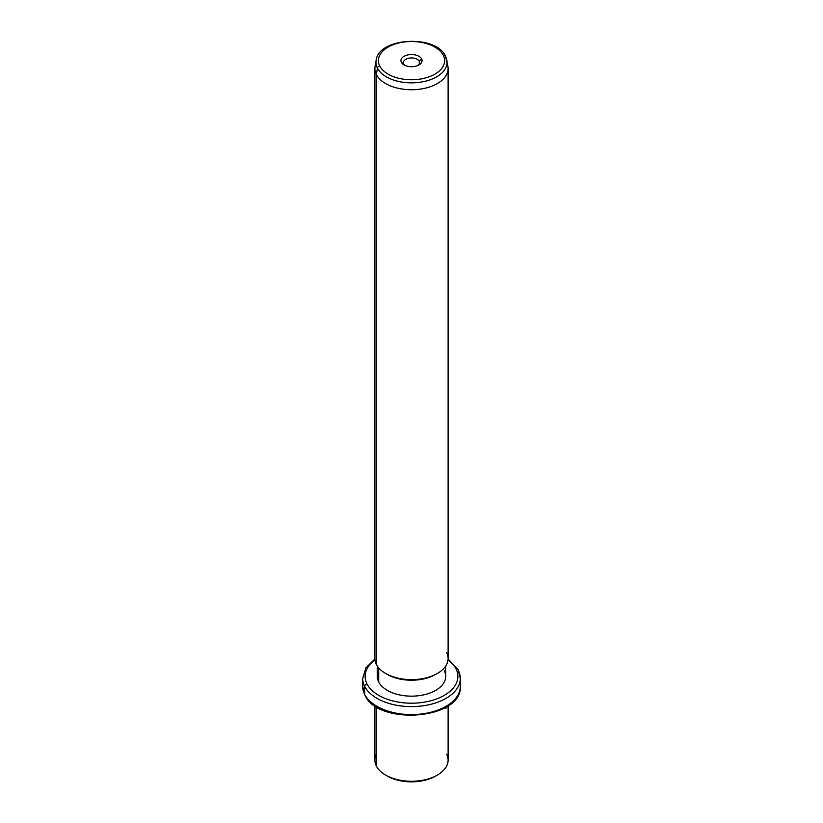 <?xml version="1.0" encoding="UTF-8"?>
<svg xmlns="http://www.w3.org/2000/svg" width="823" height="823" viewBox="0 0 823 823"><rect width="100%" height="100%" fill="white"/><g stroke="black" fill="none" stroke-linecap="round" stroke-linejoin="round"><path stroke-width="1.23" d="M386.501 775.575A34.175 19.731 0 0 0 436.499 775.575M376.368 754.177A36.613 21.141 0 0 0 376.368 766.079A36.613 21.141 0 0 0 385.606 775.071A36.613 21.141 0 0 0 437.394 775.071A36.613 21.141 0 0 0 446.632 754.177M437.394 775.071L435.665 776.068A34.175 19.731 180 0 1 387.335 776.068L385.606 775.071M448.113 705.815L448.113 760.133A36.613 21.141 180 0 1 416.705 781.048A36.613 21.141 180 0 1 376.368 766.079L376.368 706.772L376.368 766.079A36.613 21.141 180 0 1 374.887 760.133L374.887 705.815M374.897 658.986L365.916 667.875L362.686 678.419A48.814 28.188 0 0 0 364.661 686.351A48.814 28.188 180 0 1 362.686 678.419L362.686 686.392A48.814 28.188 0 0 0 364.661 694.324A2.438 1.913 153.1 0 0 364.826 695.034A2.438 1.913 -26.9 0 1 364.661 694.324A48.814 28.188 0 0 0 418.444 714.292A48.814 28.188 0 0 0 460.314 686.392A48.814 28.188 180 0 1 418.444 714.292A48.814 28.188 180 0 1 364.661 694.324A48.814 28.188 180 0 1 362.686 686.392L364.826 695.034C378.045 726.133 462.464 719.518 460.314 686.392L460.314 678.419A48.814 28.188 0 0 0 458.339 670.488A2.438 1.913 153.1 0 0 458.174 669.778A2.438 1.913 153.1 0 0 456.004 668.893A46.376 26.778 0 0 0 448.031 659.933A46.376 26.778 180 0 1 456.004 668.893A2.438 1.913 -26.9 0 1 458.174 669.778L448.103 658.986M364.661 686.351L364.661 694.324L364.661 686.351A48.814 28.188 0 0 0 418.444 706.319A48.814 28.188 0 0 0 460.314 678.419A48.814 28.188 180 0 1 418.444 706.319A48.814 28.188 180 0 1 364.661 686.351A2.438 1.913 -26.9 0 1 366.996 683.964A2.438 1.913 153.1 0 0 364.661 686.351M374.969 659.933A46.376 26.778 0 0 0 366.996 683.964A46.376 26.778 0 0 0 424.555 702.122A46.376 26.778 0 0 0 456.004 668.893A46.376 26.778 180 0 1 424.555 702.122A46.376 26.778 180 0 1 366.996 683.964A46.376 26.778 180 0 1 374.969 659.933M445.675 666.085L445.675 676.424A34.175 19.731 180 0 1 416.356 695.96A34.175 19.731 180 0 1 378.714 681.979A34.175 19.731 0 0 0 421.119 695.363A34.175 19.731 0 0 0 444.286 670.868M378.714 681.979L378.714 667.895L378.714 681.979A34.175 19.731 180 0 1 377.325 676.424L377.325 666.085M386.501 673.934A34.175 19.731 0 0 0 436.499 673.934M376.368 664.439A36.613 21.141 180 0 1 374.887 658.493L374.887 68.597A36.613 21.141 0 0 0 376.368 74.554L376.368 664.439L376.368 74.554A36.613 21.141 0 0 0 416.705 89.522A36.613 21.141 0 0 0 448.113 68.597L448.113 658.493A36.613 21.141 180 0 1 416.705 679.417A36.613 21.141 180 0 1 376.368 664.439A36.613 21.141 0 0 0 385.606 673.44A36.613 21.141 0 0 0 437.394 673.44A36.613 21.141 0 0 0 446.632 652.536M437.394 673.44L435.665 674.438A34.175 19.731 180 0 1 387.335 674.438L385.606 673.44M377.407 68.114A35.533 20.513 0 0 0 418.3 82.475A35.533 20.513 0 0 0 446.858 60.305A35.533 20.513 0 0 0 445.593 56.561A35.533 20.513 180 0 1 446.858 60.305A35.533 20.513 180 0 1 418.3 82.475A35.533 20.513 180 0 1 377.407 68.114L376.368 74.554L377.407 68.114A2.438 1.913 -26.9 0 1 379.722 66.005A33.115 19.124 0 0 0 420.82 78.977A33.115 19.124 0 0 0 443.278 55.244A2.438 1.913 -26.9 0 1 445.459 56.129A2.438 1.913 153.1 0 0 443.278 55.244A33.115 19.124 0 0 0 402.18 42.282A33.115 19.124 0 0 0 379.722 66.005A2.438 1.913 153.1 0 0 377.407 68.114A35.533 20.513 180 0 1 376.142 60.305A35.533 20.513 0 0 0 377.407 68.114M445.459 56.129L447.928 66.498A36.613 21.141 180 0 1 418.506 89.347A36.613 21.141 180 0 1 376.368 74.554A36.613 21.141 180 0 1 375.072 66.498L376.142 60.305C378.683 37.282 436.087 34.443 445.459 56.129A2.438 1.913 153.1 0 1 445.593 56.561M379.722 66.005A33.115 19.124 180 0 1 402.18 42.282A33.115 19.124 180 0 1 443.278 55.244A33.115 19.124 180 0 1 420.82 78.977A33.115 19.124 180 0 1 379.722 66.005M421.623 58.906A10.555 6.09 0 0 0 408.527 54.781A10.555 6.09 0 0 0 401.377 62.342A10.555 6.09 0 0 0 414.473 66.468A10.555 6.09 0 0 0 421.623 58.906L419.288 61.303A8.117 4.681 0 0 0 409.216 58.124A8.117 4.681 0 0 0 403.712 63.937L401.377 62.342A10.555 6.09 180 0 1 408.527 54.781A10.555 6.09 180 0 1 421.623 58.906A10.555 6.09 180 0 1 418.958 64.935A10.555 6.09 180 0 1 404.042 64.935A10.555 6.09 180 0 1 401.377 62.342L403.712 63.937A8.117 4.681 0 0 0 405.019 65.428A8.117 4.681 180 0 1 403.712 63.937A8.117 4.681 180 0 1 403.383 62.62A8.117 4.681 180 0 1 410.348 57.98A8.117 4.681 180 0 1 419.288 61.303L421.623 58.906M417.981 65.428A8.117 4.681 0 0 0 419.288 61.303L419.288 63.937L419.288 61.303A8.117 4.681 180 0 1 419.617 62.62A8.117 4.681 180 0 1 417.981 65.428M377.994 707.729L376.985 708.315M445.006 707.729L446.015 708.315M460.314 678.419L458.174 669.778"/></g></svg>
